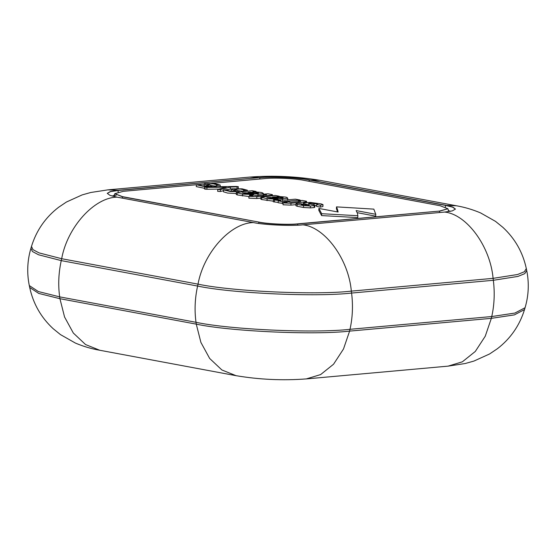 <?xml version="1.0" encoding="UTF-8"?>
<svg xmlns="http://www.w3.org/2000/svg" width="556" height="556" viewBox="0 0 556 556"><rect width="100%" height="100%" fill="white"/><g stroke="black" fill="none" stroke-linecap="round" stroke-linejoin="round"><path stroke-width="0.83" d="M301.88 204.483C300.859 204.254 300.935 204.08 302.103 203.962C300.935 204.08 300.859 204.254 301.88 204.483L309.254 205.081L305.786 204.115C303.59 203.684 302.909 203.26 303.757 202.857L310.213 202.412L321.139 203.899L323.008 204.622L320.395 205.24L316.718 204.552L317.587 204.101L316.837 203.892L310.046 203.183L308.351 203.635L313.362 204.761C315.023 205.101 315.301 205.407 314.189 205.678L314.105 207.555L314.793 207.221L314.877 205.352L310.387 206.026L310.304 207.895L314.105 207.555M309.254 205.081L309.06 204.719M237.947 186.573C238.587 186.753 238.295 186.844 237.078 186.858L230.392 187.045L220.419 189.638L217.785 189.408L226.222 187.15L206.971 187.393C204.441 187.254 203.996 187.08 205.644 186.885L236.425 186.462L238.329 186.719L238.246 188.595M258.484 193.189L258.498 192.918C258.804 193.28 257.692 193.425 255.141 193.356L247.976 192.383L250.117 192.188L256.045 192.369L258.644 193.057M253.592 194.53L242.597 194.107L236.321 192.543L252.076 190.687L256.073 191.438L252.82 191.73L260.945 192.418L262.439 192.772L263.217 193.669L258.04 194.134L246.169 192.821L242.291 192.904L246.155 193.787L249.707 193.808L253.592 194.53L253.571 194.989M282.997 197.832L283.011 197.561C283.324 197.922 282.205 198.068 279.661 197.992L272.496 197.026L274.629 196.831L280.565 197.012L283.157 197.7M278.111 199.173L267.116 198.749L260.834 197.185L275.102 195.455L279.147 196.205L277.34 196.372L285.464 197.06L286.952 197.415L287.73 198.311L282.552 198.777L270.689 197.463L266.81 197.547L278.111 199.173L278.083 199.715M216.187 186.177L211.69 185.586M204.504 188.289L196.289 186.607L196.365 184.731L123.258 191.327L114.835 193.676L122.508 196.657L258.853 222.087C267.387 223.929 288.745 224.902 297.689 223.859L439.442 211.085L447.872 208.736L440.199 205.748L303.854 180.318C295.319 178.483 273.955 177.51 265.01 178.552L211.697 183.355M204.163 186.031L204.073 183.925L204.573 183.626L215.012 183.64L220.232 185.044L216.214 185.558L217.632 184.905L213.163 183.821L207.235 184.119L211.982 185.892L209.146 186.475L203.162 186.316L196.365 184.731L200.09 184.453L199.979 185.343M243.333 191.361L238.837 190.771M236.272 193.537L227.619 193.064L223.436 191.792L223.512 189.916L227.237 189.638L227.126 190.527M231.31 191.215L231.22 189.109L231.72 188.818L242.159 188.831L247.378 190.228L243.361 190.743L244.779 190.089L240.31 189.005L234.382 189.304L239.129 191.083L236.293 191.667L230.309 191.507L223.512 189.916M218.974 189.096L206.888 189.262C204.358 189.123 203.913 188.957 205.56 188.755M223.484 190.694L220.336 191.514L217.667 191.32L217.785 189.408M231.498 188.887L227.23 189.721M273.316 201.154L261.723 199.562L260.75 199.062L260.834 197.185M278.236 200.862L282.399 201.64L300.101 200.049L295.361 199.159L284.491 200.139L277.472 199.604L273.371 199.917L280.627 200.646L278.236 200.862L278.153 202.738L283.087 203.447M273.371 199.917L273.288 201.786L278.167 202.426M321.674 213.706L321.59 215.582L318.81 210.321L318.887 208.444L321.674 213.706L357.855 215.714L357.418 213.282L356.146 210.585L375.78 214.303L375.703 216.173L357.126 212.656M375.78 214.303L373.82 209.125L336.512 206.874L336.429 208.743L337.568 211.933M321.59 215.582L357.772 217.591L357.855 215.714M204.066 184.043L200.056 184.404M283.108 202.919L290.996 203.246L305.015 201.981C306.662 201.807 307.086 201.55 306.3 201.202L302.116 200.424L298.433 200.758L300.747 201.328L290.948 202.21L287.396 201.55L283.692 201.884L287.237 202.544L283.108 202.919L283.032 204.789L290.913 205.115L295.91 204.671M302.096 204.108L303.347 203.996M248.956 196.296L256.844 196.622L270.862 195.358C272.51 195.191 272.94 194.927 272.148 194.579L267.964 193.801L264.288 194.134L266.595 194.704L256.796 195.587L253.244 194.927L249.54 195.26L253.084 195.92L248.956 196.296L248.88 198.165L256.761 198.499L260.792 198.138M248.949 196.518L237.21 194.92L236.237 194.419L236.321 192.543M316.663 205.748L314.87 205.414M323.008 204.622L322.932 206.498L320.312 207.117L316.635 206.429L316.718 204.552M302.075 204.518L302.103 203.962L298.058 203.204L295.945 203.795L295.868 205.671L297.119 206.276L303.506 207.464L310.304 207.895M107.273 193.418L110.435 191.646L118.011 190.493L259.77 177.572L118.018 190.347L110.331 191.528L107.266 193.349L109.97 195.358L117.052 197.151L253.397 222.581C264.288 224.923 291.532 226.167 302.937 224.839L444.689 212.065L452.369 210.884L455.433 209.063L452.73 207.054L445.655 205.261L309.31 179.831C298.419 177.482 271.175 176.245 259.77 177.572L249.707 177.086C273.344 175.321 296.744 176.398 319.922 180.318L309.303 179.977L445.648 205.407L456.267 205.748C464.482 207.152 472.579 209.542 480.572 212.913L495.514 221.378L502.874 227.341C514.995 238.573 522.807 252.306 526.31 268.541L524.405 271.724L517.594 274.504L493.089 278.354L493.339 280.287L517.949 276.415L524.788 273.628L526.699 270.431L526.31 268.541M336.512 206.874L337.534 209.577L337.457 211.447M337.534 209.577L338.117 212.031L318.887 208.444M283.692 201.884L283.65 202.87M290.996 203.246L290.913 205.115M306.662 202.433L306.3 201.202M298.433 200.758L298.398 201.536M282.399 201.64L282.316 203.517M300.101 200.049L300.073 200.605M287.876 199.917L287.73 198.311L287.654 200.181M249.54 195.26L249.498 196.247M256.844 196.622L256.761 198.499M272.51 195.788L272.148 194.579M264.288 194.134L264.253 194.92M263.356 195.274L263.44 193.405L263.134 195.538M256.073 191.438L256.052 191.855M230.392 187.045L230.309 188.915M237.078 186.858L237.002 188.727M204.476 188.936L204.552 187.059L205.644 186.885M316.837 203.892L316.809 204.545M320.395 205.24L320.312 207.117M303.298 205.053L303.757 202.857M308.879 204.691L308.858 205.115M295.945 203.795L297.196 204.399L297.119 206.276M297.196 204.399L303.59 205.595L310.387 206.026M308.351 203.635L308.921 203.857M227.161 189.714L226.396 190.103L230.302 191.118L236.091 190.986L231.22 189.109M200.014 184.529L199.25 184.919L203.155 185.933L208.945 185.794L204.073 183.925M247.858 193.106L247.823 193.877M272.37 197.748L272.336 198.52M117.052 197.151C94.193 197.415 67.304 227.3 61.674 258.714L61.25 260.618L197.595 286.048C231.442 293.332 316.128 297.189 351.587 293.061L493.339 280.287C494.882 292.755 494.353 304.841 491.754 316.538L350.002 329.305C314.543 333.44 229.857 329.583 196.011 322.299L59.666 296.869L38.371 291.552L29.301 285.569C26.757 273.003 27.3 260.569 30.927 248.275L32.429 251.514L38.559 254.78L61.25 260.618C58.568 272.899 58.039 284.978 59.666 296.869L59.93 298.711L196.268 324.141L196.011 322.299C194.385 310.408 194.913 298.329 197.595 286.048L198.019 284.144L61.674 258.714L39.073 252.897L32.971 249.651L31.477 246.419L30.927 248.275M444.689 212.065C466.832 214.373 490.329 246.558 493.089 278.354L351.336 291.122L351.587 293.061C353.13 305.529 352.601 317.608 350.002 329.305L349.592 331.119L491.344 318.345L491.754 316.538L514.877 313.063L525.072 307.725L524.523 309.581L514.37 314.891L491.344 318.345L485.249 336.22L475.304 351.448L462.37 361.81L448.046 366.147L465.254 363.506L473.886 361.08L489.558 353.984L497.425 348.695C510.561 338.555 519.589 325.517 524.523 309.581M302.937 224.839C325.079 227.147 348.577 259.332 351.336 291.122C316.03 295.236 231.713 291.4 198.019 284.144C203.649 252.73 230.531 222.845 253.397 222.581M99.732 350.252C91.518 348.848 83.421 346.457 75.428 343.087L60.486 334.622L53.126 328.659C41.005 317.427 33.193 303.694 29.69 287.459L38.718 293.415L59.93 298.711L64.559 316.99L73.316 333.023L85.548 344.546L99.732 350.252L236.078 375.682L221.893 369.976L209.661 358.453L200.904 342.42L196.268 324.141C229.969 331.39 314.286 335.233 349.592 331.119L343.497 348.987L333.551 364.222L320.617 374.584L306.293 378.914L448.046 366.147M118.171 192.029L118.018 190.347L107.954 189.853L249.707 177.086M259.867 179.018L259.763 177.725C271.168 176.398 298.412 177.635 309.303 179.977L309.066 181.291M445.314 206.999L445.648 205.407L452.626 207.166L455.427 209.139M114.279 195.427L112.152 196.053M450.339 211.329L448.275 210.522M112.361 196.108L116.273 195.128M448.351 210.648L450.124 211.37M114.835 193.676L122.501 196.81L258.853 222.087M258.651 223.429L258.846 222.24C267.38 224.075 288.745 225.048 297.682 224.005L297.689 223.859M122.264 198.124L122.508 196.657M297.766 225.18L297.682 224.005L439.442 211.085M439.546 212.531L439.442 211.238L447.872 208.736M305.015 201.981L304.987 202.579M274.469 200.118L274.386 201.995M270.689 197.463L270.647 198.429M276.019 198.325L275.998 198.784M282.552 198.777L282.476 200.646M261.806 197.686L261.723 199.562M267.116 198.749L267.033 200.619M274.629 196.831L274.601 197.47M280.565 197.012L280.516 198.026M270.862 195.358L270.841 195.941M246.169 192.821L246.127 193.787M251.507 193.683L251.486 194.141M258.04 194.134L257.956 196.004M237.294 193.043L237.21 194.92M242.597 194.107L242.513 195.983M250.117 192.188L250.089 192.828M256.045 192.369L256.003 193.384M220.419 189.638L220.336 191.514M206.971 187.393L206.888 189.262M310.046 203.183L310.012 204.08M314.036 203.371L313.959 205.24M305.786 204.115L305.737 205.164M303.59 205.595L303.506 207.464M29.69 287.459L29.301 285.569M526.699 270.431C529.242 282.997 528.7 295.431 525.072 307.725M107.954 189.853L90.746 192.494L82.114 194.92L66.442 202.016L58.575 207.305C45.439 217.445 36.411 230.483 31.477 246.419M319.922 180.318L456.267 205.748M236.078 375.682C259.256 379.602 282.656 380.679 306.293 378.914M114.828 193.829L113.758 195.941M447.865 208.882L448.748 211.078M247.337 191.215L247.378 190.228M243.32 191.584L243.361 190.743M239.094 191.959L239.129 191.083M227.195 190.548L227.237 189.638M220.155 186.913L220.232 185.044M216.131 187.428L216.214 185.558M211.947 186.795L211.982 185.892M200.049 185.363L200.09 184.453"/></g></svg>
